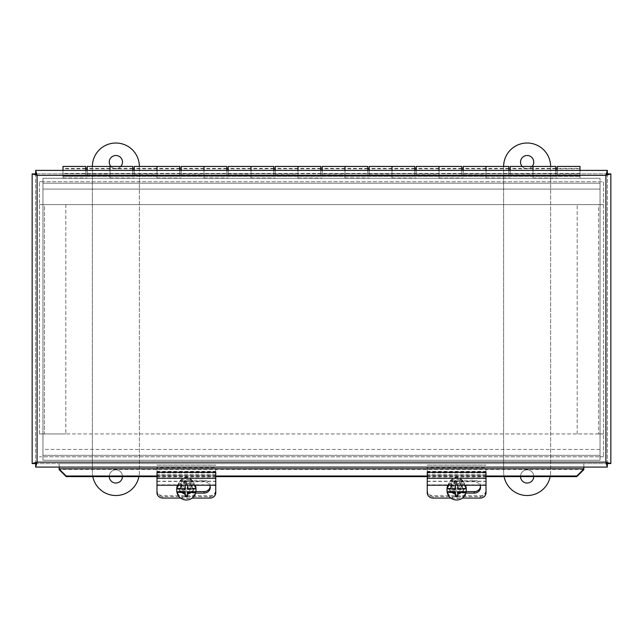 <?xml version="1.0" encoding="UTF-8"?>
<svg xmlns="http://www.w3.org/2000/svg" width="643" height="643" viewBox="0 0 643 643"><rect width="100%" height="100%" fill="white"/><g stroke="black" fill="none" stroke-linecap="round" stroke-linejoin="round"><path stroke-width="0.48" stroke-dasharray="3.21 2.41" d="M42.968 178.272L600.032 178.272L42.968 178.272L42.968 204.587L600.032 204.587L600.032 178.272L600.032 456.795L600.032 433.953L600.032 455.324L42.968 455.324L42.968 460.275L42.968 178.272M600.032 181.744L600.032 189.09L42.968 189.09L42.968 449.449L600.032 449.449L600.032 460.275L600.032 455.324L42.968 455.324L42.968 433.953L42.968 456.795L42.968 449.449L600.032 449.449L600.032 189.09L42.968 189.09L42.968 181.744L42.968 204.587L600.032 204.587L600.032 181.744L42.968 181.744L603.504 181.744L603.504 456.795L603.504 181.744L600.032 181.744L600.032 204.578L603.504 204.578L577.189 204.587L598.561 204.587L598.561 433.953L603.504 433.961L42.968 433.953L600.032 433.953L600.032 456.795L42.968 456.795L603.504 456.795L600.032 456.795L600.032 181.744M600.032 460.275L42.968 460.275L600.032 460.275M39.496 433.961L39.496 181.744L39.496 433.953L65.811 433.953L44.439 433.953L44.439 204.587L39.496 204.587L42.968 204.578L42.968 181.744L39.496 181.744L42.968 181.744L42.968 456.795L39.496 456.795L42.968 456.795L42.968 433.961L39.496 433.953M42.968 433.953L44.439 433.953L44.439 204.587L42.968 204.587L42.968 433.961M39.496 204.587L42.968 204.587L39.496 204.578M44.439 204.587L65.811 204.587L44.439 204.587M65.811 204.587L65.811 433.953L65.811 204.587M600.032 204.587L603.504 204.587L598.561 204.587L598.561 433.953L600.032 433.953L600.032 204.578M603.504 433.953L600.032 433.953L603.504 433.961M598.561 433.953L577.189 433.953L598.561 433.953M577.189 433.953L577.189 204.587L577.189 433.953M109.262 476.616A6.607 6.607 0 0 1 115.869 469.824A6.607 6.607 0 0 1 122.483 476.431A6.607 6.607 0 0 1 115.869 483.038A6.607 6.607 0 0 1 109.262 476.431A6.607 6.607 0 0 1 115.869 469.824A6.607 6.607 0 0 1 122.475 476.616M120.868 166.433A6.607 6.607 0 0 1 109.262 162.108A6.607 6.607 0 0 1 115.869 155.502A6.607 6.607 0 0 1 122.483 162.108A6.607 6.607 0 0 1 110.869 166.433M139.37 166.433A23.502 23.502 0 0 1 139.37 166.513A23.502 23.502 0 0 0 115.869 143.019A23.502 23.502 0 0 0 92.367 166.513L92.367 472.026A23.502 23.502 0 0 0 115.869 495.528A23.502 23.502 0 0 0 139.37 472.026L139.37 166.513L139.37 472.026A23.502 23.502 0 0 1 138.92 476.616M92.825 476.616A23.502 23.502 0 0 1 92.367 472.026L92.367 166.513A23.502 23.502 0 0 1 92.367 166.433M520.525 476.616A6.607 6.607 0 0 1 527.131 469.824A6.607 6.607 0 0 1 533.738 476.431A6.607 6.607 0 0 1 527.131 483.038A6.607 6.607 0 0 1 520.517 476.431A6.607 6.607 0 0 1 527.131 469.824A6.607 6.607 0 0 1 533.738 476.616M532.131 166.433A6.607 6.607 0 0 1 520.517 162.108A6.607 6.607 0 0 1 527.131 155.502A6.607 6.607 0 0 1 533.738 162.108A6.607 6.607 0 0 1 522.132 166.433M550.633 166.433A23.502 23.502 0 0 1 550.633 166.513A23.502 23.502 0 0 0 527.131 143.019A23.502 23.502 0 0 0 503.63 166.513L503.63 472.026A23.502 23.502 0 0 0 527.131 495.528A23.502 23.502 0 0 0 550.633 472.026L550.633 166.513L550.633 472.026A23.502 23.502 0 0 1 550.175 476.616M504.08 476.616A23.502 23.502 0 0 1 503.63 472.026L503.63 166.513A23.502 23.502 0 0 1 503.63 166.433M62.998 170.395L62.998 173.867L85.792 173.867L85.792 170.395M555.801 166.433L555.801 175.836L555.801 168.402L555.801 173.867L533.007 173.867L533.007 175.836L580.002 175.836L62.998 175.836L533.007 175.836L533.007 166.433L533.007 177.99L533.007 170.395L533.007 173.867L555.801 173.867L555.801 170.395M508.798 166.433L508.798 175.836L508.798 168.402L508.798 173.867L486.004 173.867L486.004 166.433L486.004 177.99L486.004 170.395L486.004 173.867L508.798 173.867L508.798 170.395M461.795 166.433L461.795 175.836L461.795 168.402L461.795 173.867L439 173.867L439 166.433L439 177.99L439 170.395L439 173.867L461.795 173.867L461.795 170.395M414.799 166.433L414.799 175.836L414.799 168.402L414.799 173.867L392.005 173.867L392.005 166.433L392.005 177.99L392.005 170.395L392.005 173.867L414.799 173.867L414.799 170.395M367.796 166.433L367.796 175.836L367.796 168.402L367.796 173.867L345.002 173.867L345.002 166.433L345.002 177.99L345.002 170.395L345.002 173.867L367.796 173.867L367.796 170.395M320.793 166.433L320.793 175.836L320.793 168.402L320.793 173.867L297.998 173.867L297.998 166.433L297.998 177.99L297.998 170.395L297.998 173.867L320.793 173.867L320.793 170.395M273.797 166.433L273.797 175.836L273.797 168.402L273.797 173.867L250.995 173.867L250.995 166.433L250.995 177.99L250.995 170.395L250.995 173.867L273.797 173.867L273.797 170.395M226.794 166.433L226.794 175.836L226.794 168.402L226.794 173.867L204 173.867L204 166.433L204 177.99L204 170.395L204 173.867L226.794 173.867L226.794 170.395M179.791 166.433L179.791 175.836L179.791 168.402L179.791 173.867L156.996 173.867L156.996 166.433L156.996 177.99L156.996 170.395L156.996 173.867L179.791 173.867L179.791 170.395M132.788 166.433L132.788 175.836L132.788 168.402L132.788 173.867L109.993 173.867L109.993 166.433L109.993 177.99L109.993 170.395L109.993 173.867L132.788 173.867L132.788 170.395M85.792 168.402L85.792 173.867L85.792 168.402L62.998 168.402L62.998 173.867L62.998 168.402M85.792 166.433L85.792 175.836L85.792 173.867L62.998 173.867L62.998 175.836L62.998 166.433M555.801 168.402L533.007 168.402L533.007 173.867L533.007 168.402L533.007 173.867L533.007 168.402L510.212 168.402L510.212 173.867L533.007 173.867L508.798 173.867M508.798 168.402L486.004 168.402L486.004 173.867L486.004 168.402L486.004 173.867L486.004 168.402L463.209 168.402L463.209 173.867L486.004 173.867L461.795 173.867M461.795 168.402L439 168.402L439 173.867L439 168.402L439 173.867L439 168.402L416.206 168.402L416.206 173.867L439 173.867L414.799 173.867M414.799 168.402L392.005 168.402L392.005 173.867L392.005 168.402L392.005 173.867L392.005 168.402L369.203 168.402L369.203 173.867L392.005 173.867L367.796 173.867M367.796 168.402L345.002 168.402L345.002 173.867L345.002 168.402L345.002 173.867L345.002 168.402L322.207 168.402L322.207 173.867L345.002 173.867L320.793 173.867M320.793 168.402L297.998 168.402L297.998 173.867L297.998 168.402L297.998 173.867L297.998 168.402L275.204 168.402L275.204 173.867L297.998 173.867L273.797 173.867M273.797 168.402L250.995 168.402L250.995 173.867L250.995 168.402L250.995 173.867L250.995 168.402L228.201 168.402L228.201 173.867L250.995 173.867L226.794 173.867M226.794 168.402L204 168.402L204 173.867L204 168.402L204 173.867L204 168.402L181.205 168.402L181.205 173.867L204 173.867L179.791 173.867M179.791 168.402L156.996 168.402L156.996 173.867L156.996 168.402L156.996 173.867L156.996 168.402L134.202 168.402L134.202 173.867L156.996 173.867L132.788 173.867M132.788 168.402L109.993 168.402L109.993 173.867L109.993 168.402L109.993 173.867L109.993 168.402L87.199 168.402L87.199 173.867L109.993 173.867L85.792 173.867M555.801 173.867L580.002 173.867L580.002 175.836L580.002 173.867L62.998 173.867M580.002 170.917L580.002 173.481L580.002 170.917M62.998 171.351L62.998 168.787L62.998 171.351M533.007 176.021L557.208 176.021L557.208 166.433M557.208 174.904L580.002 174.904L580.002 166.433M486.004 176.021L510.212 176.021L510.212 166.433M510.212 174.904L533.007 174.904M439 176.021L463.209 176.021L463.209 166.433M463.209 174.904L486.004 174.904M392.005 176.021L416.206 176.021L416.206 166.433M416.206 174.904L439 174.904M345.002 176.021L369.203 176.021L369.203 166.433M369.203 174.904L392.005 174.904M297.998 176.021L322.207 176.021L322.207 166.433M322.207 174.904L345.002 174.904M250.995 176.021L275.204 176.021L275.204 166.433M275.204 174.904L297.998 174.904M204 176.021L228.201 176.021L228.201 166.433M228.201 174.904L250.995 174.904M156.996 176.021L181.205 176.021L181.205 166.433M181.205 174.904L204 174.904M109.993 176.021L134.202 176.021L134.202 166.433M134.202 174.904L156.996 174.904M62.998 176.021L62.998 178.272L62.998 176.303L580.002 176.303L62.998 176.303L87.199 176.021L87.199 166.433M87.199 174.904L109.993 174.904M557.208 168.402L557.208 173.867L557.208 168.402L580.002 168.402L580.002 173.867L580.002 168.402M557.208 173.867L580.002 173.867M580.002 174.904L580.002 178.272L62.998 178.272L580.002 178.272L580.002 170.395M557.208 170.395L557.208 176.021M533.007 177.99L557.208 177.99M510.212 170.395L510.212 176.021M510.212 173.867L510.212 168.402M486.004 177.99L510.212 177.99M463.209 170.395L463.209 176.021M463.209 173.867L463.209 168.402M439 177.99L463.209 177.99M416.206 170.395L416.206 176.021M416.206 173.867L416.206 168.402M392.005 177.99L416.206 177.99M369.203 170.395L369.203 176.021M369.203 173.867L369.203 168.402M345.002 177.99L369.203 177.99M322.207 170.395L322.207 176.021M322.207 173.867L322.207 168.402M297.998 177.99L322.207 177.99M275.204 170.395L275.204 176.021M275.204 173.867L275.204 168.402M250.995 177.99L275.204 177.99M228.201 170.395L228.201 176.021M228.201 173.867L228.201 168.402M204 177.99L228.201 177.99M181.205 170.395L181.205 176.021M181.205 173.867L181.205 168.402M156.996 177.99L181.205 177.99M134.202 170.395L134.202 176.021M134.202 173.867L134.202 168.402M109.993 177.99L134.202 177.99M87.199 170.395L87.199 176.021M87.199 173.867L87.199 168.402M62.998 177.99L87.199 177.99M610.85 173.899L610.85 463.571L607.37 463.571L607.37 173.899L610.85 173.899M35.662 170.395L607.338 170.395L607.338 173.867L35.662 173.867L35.662 170.395M32.15 463.571L32.15 173.899L35.63 173.899L35.63 463.571L32.15 463.571M607.338 467.083L35.662 467.083L35.662 463.611L59.156 463.611L59.156 467.083L59.156 463.611L583.836 463.611L583.844 467.083L583.844 463.611L607.338 463.611L607.338 467.083M607.37 463.571L607.37 173.899M607.338 173.867L35.662 173.867M35.63 173.899L35.63 463.571M583.836 469.671L583.836 467.083M35.662 463.611L607.338 463.611M59.164 467.083L59.164 469.671M156.996 476.013L215.751 476.013M427.249 476.013L486.004 476.013M156.996 476.616L215.751 476.616M427.249 476.616L486.004 476.616M186.374 491.726A4.605 4.533 -0 0 1 181.768 487.193A4.605 4.533 -0 0 1 186.374 482.652A4.605 4.533 -0 0 1 190.979 487.193A4.605 4.533 -0 0 1 186.374 491.726M186.374 481.285A4.605 4.533 180 0 0 181.768 485.819A4.605 4.533 180 0 0 186.374 490.352A4.605 4.533 180 0 0 190.979 485.819A4.605 4.533 180 0 0 186.374 481.285M194.459 486.333A8.086 7.965 180 0 0 186.374 478.368A8.086 7.965 180 0 0 178.288 486.333A8.086 7.965 180 0 0 186.374 494.298A8.086 7.965 180 0 0 194.459 486.333L194.459 485.819A8.086 7.965 180 0 0 186.374 477.853A8.086 7.965 180 0 0 178.288 485.819A8.086 7.965 180 0 0 186.374 493.784A8.086 7.965 180 0 0 194.459 485.819M178.288 486.333L178.288 485.819M156.996 490.802A5.875 5.787 180 0 0 162.872 496.589L209.875 496.589A5.875 5.787 180 0 0 215.751 490.802L215.751 467.654L156.996 467.654L156.996 489.942A5.875 5.787 180 0 0 162.872 495.729L209.875 495.729A5.875 5.787 180 0 0 215.751 489.942L215.751 467.654M156.996 489.942L156.996 467.654M156.996 465.21L215.751 465.21L156.996 465.21M215.751 490.802L215.751 489.942M215.751 460.275L156.996 460.275L215.751 460.275M456.626 491.726A4.605 4.533 -0 0 1 452.021 487.193A4.605 4.533 -0 0 1 456.626 482.652A4.605 4.533 -0 0 1 461.232 487.193A4.605 4.533 -0 0 1 456.626 491.726M456.626 481.285A4.605 4.533 180 0 0 452.021 485.819A4.605 4.533 180 0 0 456.626 490.352A4.605 4.533 180 0 0 461.232 485.819A4.605 4.533 180 0 0 456.626 481.285M464.712 486.333A8.086 7.965 180 0 0 456.626 478.368A8.086 7.965 180 0 0 448.541 486.333A8.086 7.965 180 0 0 456.626 494.298A8.086 7.965 180 0 0 464.712 486.333L464.712 485.819A8.086 7.965 180 0 0 456.626 477.853A8.086 7.965 180 0 0 448.541 485.819A8.086 7.965 180 0 0 456.626 493.784A8.086 7.965 180 0 0 464.712 485.819M448.541 486.333L448.541 485.819M427.249 490.802A5.875 5.787 180 0 0 433.125 496.589L480.128 496.589A5.875 5.787 180 0 0 486.004 490.802L486.004 467.654L427.249 467.654L427.249 489.942A5.875 5.787 180 0 0 433.125 495.729L480.128 495.729A5.875 5.787 180 0 0 486.004 489.942L486.004 467.654M427.249 489.942L427.249 467.654M427.249 465.21L486.004 465.21L427.249 465.21M486.004 490.802L486.004 489.942M486.004 460.275L427.249 460.275L486.004 460.275M178.392 485.216A9.621 9.476 -0 0 1 194.355 485.216M187.547 484.203L185.2 484.203L185.2 485.031L186.374 485.039L187.547 485.031L187.547 484.203L187.547 485.216M186.374 483.19A5.875 5.787 -0 0 1 192.249 488.977A5.875 5.787 -0 0 1 186.374 494.764A5.875 5.787 -0 0 1 180.498 488.977A5.875 5.787 -0 0 1 186.374 483.19M186.374 488.841A5.875 5.787 180 0 0 192.249 483.062A5.875 5.787 180 0 0 186.374 477.275A5.875 5.787 180 0 0 180.498 483.062A5.875 5.787 180 0 0 186.374 488.841M191.075 482.853A4.702 4.63 180 0 0 186.374 478.223A4.702 4.63 180 0 0 181.672 482.853A4.702 4.63 180 0 0 186.374 487.482A4.702 4.63 180 0 0 191.075 482.853M177.54 485.216A9.621 9.476 -0 0 1 195.207 485.216M195.994 488.977A9.621 9.476 -0 0 1 186.374 498.454A9.621 9.476 -0 0 1 176.745 488.977M187.547 489.243L187.547 488.254L195.834 488.254M176.913 488.254L185.2 488.254L185.2 484.203M185.2 496.605L185.2 491.726M187.547 491.726L187.547 496.605M185.2 488.254L185.2 489.243M210.197 486.679A6.253 5.666 180 0 0 210.245 485.939A6.253 5.666 180 0 0 204 480.273L187.121 480.273A6.253 5.666 180 0 0 180.876 485.939A6.253 5.666 180 0 0 187.121 491.606L195.858 491.606M195.633 493.093L187.121 493.093A6.253 5.666 -0 0 1 180.876 487.426L180.876 485.939M180.876 487.426A6.253 5.666 -0 0 1 187.121 481.76L204 481.76A6.253 5.666 -0 0 1 209.755 485.216M156.996 476.776L156.996 485.216L156.996 475.249L215.751 475.249L215.751 485.216L215.751 476.776L156.996 476.776L156.996 475.249M215.751 475.249L215.751 476.776M156.996 492.755L156.996 472.332M215.751 492.755L215.751 472.332M180.579 498.076L192.161 498.076M156.996 491.26A5.875 5.321 180 0 0 162.872 496.589L162.872 495.729M215.751 472.943L156.996 472.943M215.751 491.26A5.875 5.321 -0 0 1 209.875 496.589L162.872 496.589L162.872 498.076M448.645 485.216A9.621 9.476 -0 0 1 464.608 485.216M457.8 484.203L455.453 484.203L455.453 485.031L456.626 485.039L457.8 485.031L457.8 484.203L457.8 485.216M456.626 483.19A5.875 5.787 -0 0 1 462.502 488.977A5.875 5.787 -0 0 1 456.626 494.764A5.875 5.787 -0 0 1 450.751 488.977A5.875 5.787 -0 0 1 456.626 483.19M456.626 488.841A5.875 5.787 180 0 0 462.502 483.062A5.875 5.787 180 0 0 456.626 477.275A5.875 5.787 180 0 0 450.751 483.062A5.875 5.787 180 0 0 456.626 488.841M461.328 482.853A4.702 4.63 180 0 0 456.626 478.223A4.702 4.63 180 0 0 451.925 482.853A4.702 4.63 180 0 0 456.626 487.482A4.702 4.63 180 0 0 461.328 482.853M447.793 485.216A9.621 9.476 -0 0 1 465.46 485.216M466.255 488.977A9.621 9.476 -0 0 1 456.626 498.454A9.621 9.476 -0 0 1 447.006 488.977M457.8 489.243L457.8 488.254L466.087 488.254M455.453 485.216L455.453 484.203M447.166 488.254L455.453 488.254L455.453 489.243M455.453 496.605L455.453 491.726M457.8 491.726L457.8 496.605M480.45 486.679A6.253 5.666 180 0 0 480.506 485.939A6.253 5.666 180 0 0 474.253 480.273L457.382 480.273A6.253 5.666 180 0 0 451.129 485.939A6.253 5.666 180 0 0 457.382 491.606L466.111 491.606M465.886 493.093L457.382 493.093A6.253 5.666 -0 0 1 451.129 487.426L451.129 485.939M451.129 487.426A6.253 5.666 -0 0 1 457.382 481.76L474.253 481.76A6.253 5.666 -0 0 1 480.008 485.216M427.249 476.776L427.249 485.216L427.249 475.249L486.004 475.249L486.004 485.216L486.004 476.776L427.249 476.776L427.249 475.249M486.004 475.249L486.004 476.776M427.249 492.755L427.249 472.332M486.004 492.755L486.004 472.332M450.839 498.076L462.421 498.076M427.249 491.26A5.875 5.321 180 0 0 433.125 496.589L433.125 495.729M486.004 472.943L427.249 472.943M486.004 491.26A5.875 5.321 -0 0 1 480.128 496.589L433.125 496.589L433.125 498.076M42.968 183.215L600.032 183.215L42.968 183.215M557.208 175.643L580.002 175.643M510.212 175.643L533.007 175.643M463.209 175.643L486.004 175.643M416.206 175.643L439 175.643M369.203 175.643L392.005 175.643M322.207 175.643L345.002 175.643M275.204 175.643L297.998 175.643M228.201 175.643L250.995 175.643M181.205 175.643L204 175.643M134.202 175.643L156.996 175.643M87.199 175.643L109.993 175.643M605.907 175.338L605.907 462.14L37.093 462.14L37.093 175.338L605.907 175.338M583.836 469.414L59.164 469.414M209.875 495.729L209.875 498.076M156.996 465.17L215.751 465.17M480.128 495.729L480.128 498.076M427.249 465.17L486.004 465.17M186.374 481.028L186.374 485.039M187.121 481.76L187.121 480.273M215.751 484.854L156.996 484.854M215.751 477.91L156.996 477.91M156.996 481.205L215.751 481.205M215.751 471.753L156.996 471.753M215.751 474.815L156.996 474.815M187.121 491.606L187.121 493.093M204 480.273L204 481.76M456.626 481.028L456.626 485.039M457.382 481.76L457.382 480.273M486.004 484.854L427.249 484.854M486.004 477.91L427.249 477.91M427.249 481.205L486.004 481.205M486.004 471.753L427.249 471.753M486.004 474.815L427.249 474.815M457.382 491.606L457.382 493.093M474.253 480.273L474.253 481.76M580.002 173.481L62.998 173.481M580.002 168.787L557.208 168.787M555.801 168.787L510.212 168.787M508.798 168.787L463.209 168.787M461.795 168.787L416.206 168.787M414.799 168.787L369.203 168.787M367.796 168.787L322.207 168.787M320.793 168.787L275.204 168.787M273.797 168.787L228.201 168.787M226.794 168.787L181.205 168.787M179.791 168.787L134.202 168.787M132.788 168.787L87.199 168.787M85.792 168.787L62.998 168.787M181.768 485.819L181.768 487.193M190.979 485.819L190.979 487.193M452.021 485.819L452.021 487.193M461.232 485.819L461.232 487.193M192.249 488.977L192.249 483.062M180.498 488.977L180.498 483.062M156.996 475.064L215.751 475.064M156.996 481.39L215.751 481.39M156.996 471.399L215.751 471.399M210.245 487.426L210.245 485.939M462.502 488.977L462.502 483.062M450.751 488.977L450.751 483.062M427.249 475.064L486.004 475.064M427.249 481.39L486.004 481.39M427.249 471.399L486.004 471.399M480.506 487.426L480.506 485.939"/><path stroke-width="0.96" d="M122.475 476.616A6.607 6.607 0 0 1 115.869 483.038A6.607 6.607 0 0 1 109.262 476.616M110.869 166.433A6.607 6.607 0 0 1 115.869 155.502A6.607 6.607 0 0 1 120.868 166.433M92.367 166.433A23.502 23.502 0 0 1 115.869 143.019A23.502 23.502 0 0 1 139.37 166.433M138.92 476.616A23.502 23.502 0 0 1 92.825 476.616M533.738 476.616A6.607 6.607 0 0 1 527.131 483.038A6.607 6.607 0 0 1 520.525 476.616M522.132 166.433A6.607 6.607 0 0 1 527.131 155.502A6.607 6.607 0 0 1 532.131 166.433M503.63 166.433A23.502 23.502 0 0 1 527.131 143.019A23.502 23.502 0 0 1 550.633 166.433M550.175 476.616A23.502 23.502 0 0 1 504.08 476.616M85.792 170.395L85.792 166.433L62.998 166.433L62.998 170.395M555.801 170.395L555.801 166.433L533.007 166.433L533.007 170.395L533.007 166.433L510.212 166.433L510.212 170.395M508.798 170.395L508.798 166.433L486.004 166.433L486.004 170.395L486.004 166.433L463.209 166.433L463.209 170.395M461.795 170.395L461.795 166.433L439 166.433L439 170.395L439 166.433L416.206 166.433L416.206 170.395M414.799 170.395L414.799 166.433L392.005 166.433L392.005 170.395L392.005 166.433L369.203 166.433L369.203 170.395M367.796 170.395L367.796 166.433L345.002 166.433L345.002 170.395L345.002 166.433L322.207 166.433L322.207 170.395M320.793 170.395L320.793 166.433L297.998 166.433L297.998 170.395L297.998 166.433L275.204 166.433L275.204 170.395M273.797 170.395L273.797 166.433L250.995 166.433L250.995 170.395L250.995 166.433L228.201 166.433L228.201 170.395M226.794 170.395L226.794 166.433L204 166.433L204 170.395L204 166.433L181.205 166.433L181.205 170.395M179.791 170.395L179.791 166.433L156.996 166.433L156.996 170.395L156.996 166.433L134.202 166.433L134.202 170.395M132.788 170.395L132.788 166.433L109.993 166.433L109.993 170.395L109.993 166.433L87.199 166.433L87.199 170.395M557.208 170.395L557.208 166.433L580.002 166.433L580.002 170.395M607.338 467.083L607.338 463.611L605.907 462.14L610.85 463.571L610.85 173.899L605.907 175.338L607.338 170.395L35.662 170.395L37.093 175.338L32.15 173.899L32.15 463.571L37.093 462.14L35.662 467.083L607.338 467.083L605.907 462.14L607.37 463.571L610.85 463.571M610.85 173.899L607.37 173.899L605.907 175.338L607.338 173.867L607.338 170.395M35.662 170.395L35.662 173.867L37.093 175.338L35.63 173.899L32.15 173.899M32.15 463.571L35.63 463.571L37.093 462.14L35.662 463.611L35.662 467.083M156.996 476.013L66.213 476.013L59.164 469.068L59.164 467.083M583.836 467.083L583.836 469.068L576.787 476.013L486.004 476.013M215.751 476.013L427.249 476.013M486.004 476.616L576.787 476.616L583.836 469.671L583.836 469.068M59.164 469.068L59.164 469.671L66.213 476.616L156.996 476.616M66.213 476.013L66.213 476.616M215.751 476.616L427.249 476.616M576.787 476.616L576.787 476.013M194.355 485.216A9.621 9.476 -0 0 1 195.834 488.768L195.834 488.254A9.621 9.476 -0 0 1 195.834 491.726L195.834 492.241A9.621 9.476 -0 0 1 176.913 492.241L176.913 491.726A9.621 9.476 -0 0 1 176.913 488.254L176.913 488.768A9.621 9.476 -0 0 1 178.392 485.216M187.547 485.031L187.547 489.243L195.834 488.768M195.207 485.216A9.621 9.476 -0 0 1 195.994 488.977L195.994 489.99M176.745 489.99L176.745 488.977A9.621 9.476 -0 0 1 177.54 485.216M195.834 492.241L187.547 492.715L187.547 496.605L185.2 496.605L185.2 492.715L176.913 492.241M187.547 485.216L187.547 488.254M185.2 492.715L185.2 491.726L176.913 491.726M185.2 495.777L187.547 495.777M195.834 491.726L187.547 491.726L187.547 492.715M176.913 488.768L185.2 489.243L185.2 485.031M156.996 485.216L215.751 485.216L215.751 472.332L156.996 472.332L156.996 492.755A5.875 5.321 180 0 0 162.872 498.076L180.579 498.076M215.751 485.216L215.751 492.755A5.875 5.321 180 0 1 209.875 498.076L192.161 498.076M209.755 485.216A6.253 5.666 -0 0 1 210.245 487.426A6.253 5.666 -0 0 1 204 493.093L195.633 493.093M195.858 491.606L204 491.606A6.253 5.666 180 0 0 210.197 486.679M464.608 485.216A9.621 9.476 -0 0 1 466.087 488.768L466.087 488.254A9.621 9.476 -0 0 1 466.087 491.726L466.087 492.241A9.621 9.476 -0 0 1 447.166 492.241L447.166 491.726A9.621 9.476 -0 0 1 447.166 488.254L447.166 488.768A9.621 9.476 -0 0 1 448.645 485.216M457.8 485.031L457.8 489.243L466.087 488.768M465.46 485.216A9.621 9.476 -0 0 1 466.255 488.977L466.255 489.99M447.006 489.99L447.006 488.977A9.621 9.476 -0 0 1 447.793 485.216M466.087 492.241L457.8 492.715L457.8 496.605L455.453 496.605L455.453 492.715L447.166 492.241M457.8 485.216L457.8 488.254M455.453 488.254L455.453 485.216M455.453 492.715L455.453 491.726L447.166 491.726M455.453 495.777L457.8 495.777M466.087 491.726L457.8 491.726L457.8 492.715M447.166 488.768L455.453 489.243L455.453 485.031M427.249 485.216L486.004 485.216L486.004 472.332L427.249 472.332L427.249 492.755A5.875 5.321 180 0 0 433.125 498.076L450.839 498.076M486.004 485.216L486.004 492.755A5.875 5.321 180 0 1 480.128 498.076L462.421 498.076M480.008 485.216A6.253 5.666 -0 0 1 480.506 487.426A6.253 5.666 -0 0 1 474.253 493.093L465.886 493.093M466.111 491.606L474.253 491.606A6.253 5.666 180 0 0 480.45 486.679M37.093 175.338L605.907 175.338L605.907 462.14L37.093 462.14L37.093 175.338M583.836 468.811L59.164 468.811M215.751 478.263L156.996 478.263M204 491.606L204 493.093M486.004 478.263L427.249 478.263M474.253 491.606L474.253 493.093M557.208 168.787L555.801 168.787M510.212 168.787L508.798 168.787M463.209 168.787L461.795 168.787M416.206 168.787L414.799 168.787M369.203 168.787L367.796 168.787M322.207 168.787L320.793 168.787M275.204 168.787L273.797 168.787M228.201 168.787L226.794 168.787M181.205 168.787L179.791 168.787M134.202 168.787L132.788 168.787M87.199 168.787L85.792 168.787"/></g></svg>
